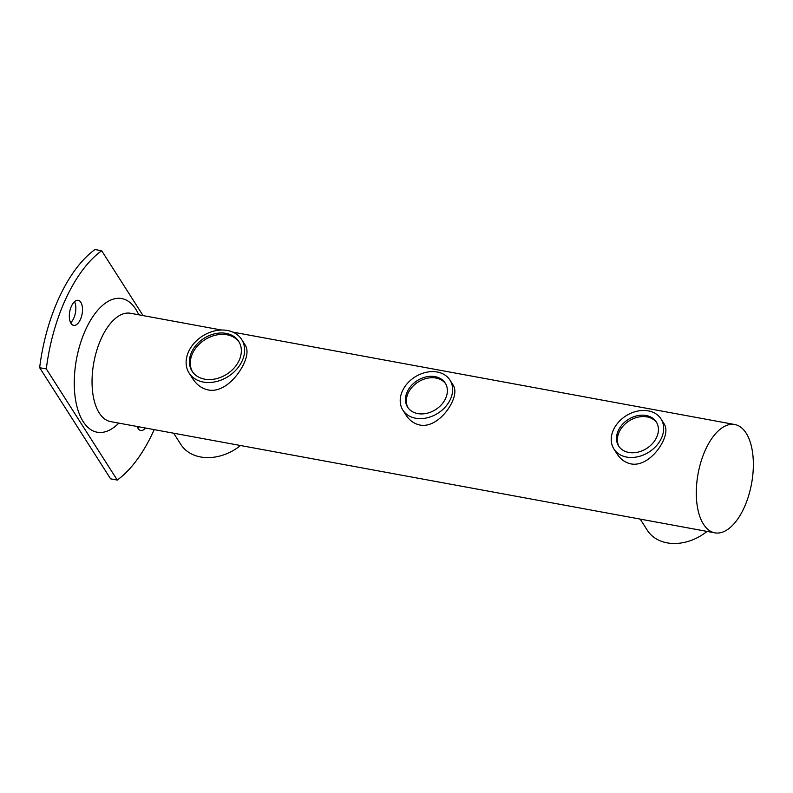 <?xml version="1.0" encoding="UTF-8"?>
<svg xmlns="http://www.w3.org/2000/svg" width="793" height="793" viewBox="0 0 793 793"><rect width="100%" height="100%" fill="white"/><g stroke="black" fill="none" stroke-linecap="round" stroke-linejoin="round"><path stroke-width="1.19" d="M46.311 368.923L117.265 480.062L110.594 478.833L39.65 367.694L46.311 368.923A125.344 61.913 100.4 0 1 101.673 250.747L95.011 249.517A125.344 61.913 100.4 0 0 39.65 367.694M143.067 315.584L101.673 250.747M145.446 428.022A12.728 6.285 -79.6 0 1 140.718 430.48A12.728 6.285 -79.6 0 1 138.091 428.488A12.728 6.285 -79.6 0 1 137.169 426.505M137.744 427.893A12.728 6.285 100.4 0 0 138.785 426.793M70.983 323.366A12.728 6.285 -79.6 0 1 70.468 308.715A12.728 6.285 -79.6 0 1 78.22 300.319A12.728 6.285 -79.6 0 1 82.095 313.978A12.728 6.285 -79.6 0 1 73.61 325.358A12.728 6.285 -79.6 0 1 70.983 323.366M70.636 322.771A12.728 6.285 100.4 0 0 74.522 301.677M117.265 480.062A125.344 61.913 100.4 0 0 154.189 429.637M138.785 314.801L138.2 313.572A67.93 33.554 100.4 0 0 86.07 328.748A67.93 33.554 100.4 0 0 78.289 411.111A67.93 33.554 100.4 0 0 117.86 424.067L118.841 423.125M173.677 433.216L180.794 444.387A43.516 33.435 -32.6 0 0 240.507 445.527M188.724 351.358A31.175 23.949 -32.6 0 0 189.101 373.037A31.175 23.949 -32.6 0 0 228.265 376.457A31.175 23.949 -32.6 0 0 241.657 339.493A31.175 23.949 -32.6 0 0 214.933 330.85A31.175 23.949 -32.6 0 0 188.724 351.358M241.657 339.493L245.305 345.213C248.001 349.604 247.495 355.829 243.778 363.908C237.157 377.825 222.754 392.773 208.381 389.997C201.928 388.6 196.714 384.853 192.749 378.757L189.101 373.037M191.718 351.914A27.666 21.252 -32.6 0 0 192.055 371.154A27.666 21.252 -32.6 0 0 226.818 374.177A27.666 21.252 -32.6 0 0 238.703 341.377A27.666 21.252 -32.6 0 0 214.982 333.714A27.666 21.252 -32.6 0 0 191.718 351.914M239.129 342.09A27.666 21.252 -32.6 0 0 215.369 335.231A27.666 21.252 -32.6 0 0 192.61 353.311A27.666 21.252 -32.6 0 0 192.521 371.838M402.537 390.721A27.924 21.451 -32.6 0 0 402.884 410.14A27.924 21.451 -32.6 0 0 437.964 413.203A27.924 21.451 -32.6 0 0 449.958 380.095A27.924 21.451 -32.6 0 0 426.019 372.353A27.924 21.451 -32.6 0 0 402.537 390.721M449.958 380.095L453.219 385.19C455.747 389.343 455.36 395.033 452.04 402.249C446.221 414.68 432.809 427.605 419.963 425.048C414.224 423.829 409.614 420.568 406.135 415.245L402.884 410.14M407.315 391.603A22.343 17.168 -32.6 0 0 407.592 407.136A22.343 17.168 -32.6 0 0 435.654 409.584A22.343 17.168 -32.6 0 0 445.25 383.098A22.343 17.168 -32.6 0 0 426.099 376.903A22.343 17.168 -32.6 0 0 407.315 391.603M445.676 383.812A22.343 17.168 -32.6 0 0 426.485 378.43A22.343 17.168 -32.6 0 0 408.207 393.001A22.343 17.168 -32.6 0 0 408.058 407.83M613.574 429.578A27.924 21.451 -32.6 0 0 613.921 448.997A27.924 21.451 -32.6 0 0 649.001 452.06A27.924 21.451 -32.6 0 0 660.995 418.942A27.924 21.451 -32.6 0 0 637.057 411.2A27.924 21.451 -32.6 0 0 613.574 429.578M660.995 418.942L664.256 424.047C666.784 428.2 666.398 433.88 663.087 441.096C657.258 453.537 643.857 466.462 631 463.905C625.261 462.686 620.651 459.415 617.182 454.102L613.921 448.997M618.352 430.45A22.343 17.168 -32.6 0 0 618.629 445.993A22.343 17.168 -32.6 0 0 646.691 448.441A22.343 17.168 -32.6 0 0 656.287 421.945A22.343 17.168 -32.6 0 0 637.136 415.76A22.343 17.168 -32.6 0 0 618.352 430.45M656.713 422.659A22.343 17.168 -32.6 0 0 637.522 417.277A22.343 17.168 -32.6 0 0 619.254 431.858A22.343 17.168 -32.6 0 0 619.095 446.677M640.179 519.108L647.306 530.269A43.516 33.435 -32.6 0 0 707.019 531.409M221.495 330.027L130.548 313.285A55.074 27.2 100.4 0 0 101.603 337.729A55.074 27.2 100.4 0 0 110.604 421.608L714.85 532.846A55.074 27.2 100.4 0 0 751.566 483.611A55.074 27.2 100.4 0 0 734.794 424.523A55.074 27.2 100.4 0 0 705.849 448.977A55.074 27.2 100.4 0 0 714.85 532.846M232.855 332.118L734.794 424.523"/></g></svg>

